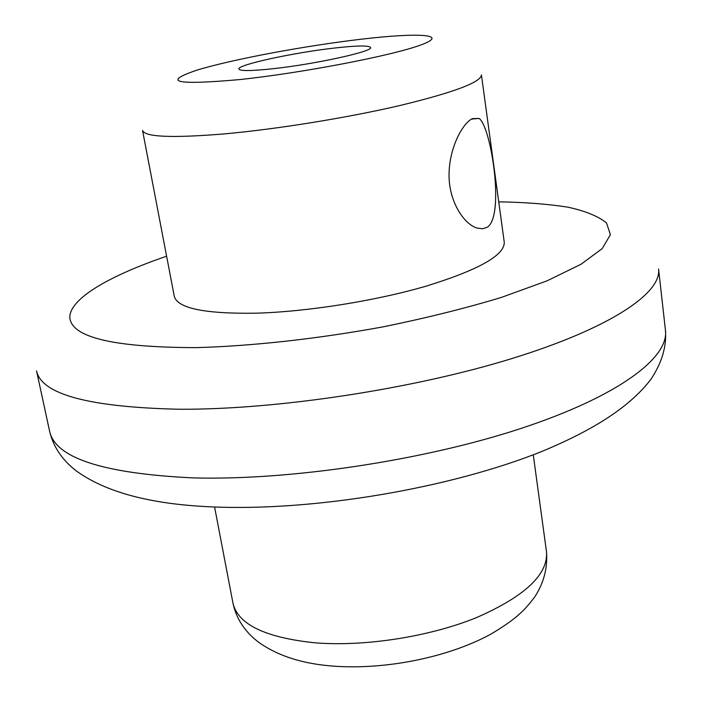 <?xml version="1.0" encoding="UTF-8"?>
<svg xmlns="http://www.w3.org/2000/svg" width="702" height="702" viewBox="0 0 702 702"><rect width="100%" height="100%" fill="white"/><g stroke="black" fill="none" stroke-linecap="round" stroke-linejoin="round"><path stroke-width="1.05" d="M472.349 118.638L479.08 118.427C491.084 126.316 504.905 215.654 487.416 227.15L482.634 228.773L477.097 228.089C463.794 224.131 448.753 201.351 449.043 174.482C449.271 147.885 462.407 123.429 472.349 118.638M335.1 47.973C294.156 52.492 236.907 64.856 238.891 69.05C239.926 71.113 251 71.025 272.122 68.814C314.32 64.373 373.692 51.343 370.533 47.499C369.006 45.358 357.195 45.525 335.1 47.973M504.255 242.234C504.668 255.212 478.843 269.787 426.781 285.951C376.105 300.825 307.564 311.741 256.037 313.189C204.677 313.934 177.422 308.292 174.271 296.27L142.541 130.414C144.656 137.03 171.823 138.197 224.043 133.924C276.5 129.229 347.113 117.839 399.728 105.563C453.817 92.445 481.054 82.231 481.423 74.921L504.255 242.234M314.873 642.804C364.601 646.858 429.352 636.775 476.526 617.593C524.929 596.367 548.253 574.438 546.498 551.798C547.753 567.918 543.822 582.985 534.705 596.99C525.035 609.617 517.707 618.164 490.716 634.231C446.244 658.415 380.624 670.884 327.685 665.636C298.798 662.758 275.368 654.641 257.388 641.303C244.287 630.923 236.144 618.199 232.976 603.141C237.881 624.368 265.18 637.583 314.873 642.804M239.54 79.589C302.518 72.92 392.357 55.607 420.779 44.981C450.219 34.249 418.646 32.432 361.802 39.145C305.212 45.735 231.862 59.424 196.841 70.174C161.495 82.125 175.728 85.267 239.54 79.589M192.48 477.869C288.715 480.712 423.446 460.582 520.875 428.483C618.567 396.332 669.059 357.651 665.461 330.37C666.724 346.542 661.846 362.916 650.807 379.475C630.229 406.142 595.621 429.045 542.699 451.105C449.684 488.601 311.978 511.661 210.346 506.809C149.798 504.106 104.861 491.962 75.535 470.366C61.776 459.389 53.133 446.34 49.605 431.221C55.247 457.95 102.878 473.499 192.48 477.869M665.461 330.37L658.581 268.989C661.828 292.997 610.371 328.255 511.258 358.748C412.416 389.198 276.053 409.81 179.168 409.248C89.014 407.195 41.471 394.401 36.539 370.858L49.605 431.221M166.611 256.221C109.731 275.623 70.209 298.35 69.77 317.137C70.876 337.276 113.013 347.437 196.165 347.63C251.869 346.112 317.681 338.864 383.064 326.86C425.938 318.111 465.347 308.31 501.263 297.455L547.174 280.782L581.142 264.189L602.211 248.587L610.407 234.679L606.519 222.964C598.455 216.33 585.573 211.065 567.883 207.16C547.972 204.045 524.921 202.273 498.745 201.834M479.08 118.427L471.507 119.086M546.498 551.798L533.266 454.808M232.976 603.141L214.751 507.879"/></g></svg>
